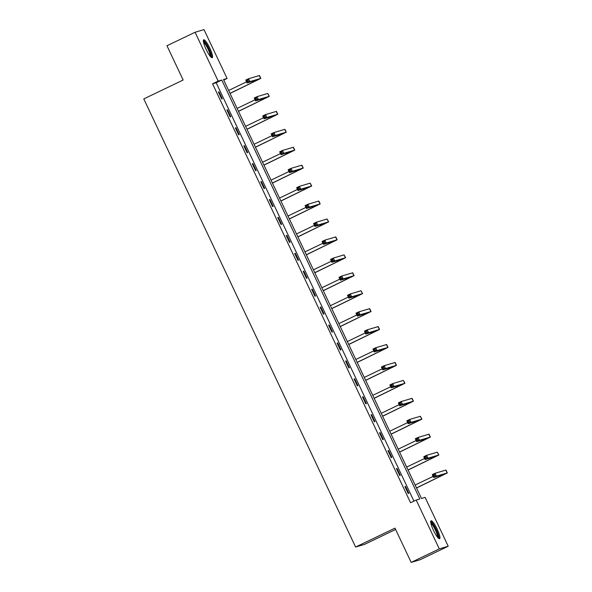 <?xml version="1.0" encoding="UTF-8"?>
<svg xmlns="http://www.w3.org/2000/svg" width="592" height="592" viewBox="0 0 592 592"><rect width="100%" height="100%" fill="white"/><g stroke="black" fill="none" stroke-linecap="round" stroke-linejoin="round"><path stroke-width="0.89" d="M433.448 530.314A9.923 1.939 -115.6 0 1 431.035 520.805A9.923 1.939 -115.6 0 1 437.214 529.189A9.923 1.939 -115.6 0 1 439.627 538.698A9.923 1.939 -115.6 0 1 433.448 530.314M206.083 49.306A9.923 1.939 -115.6 0 1 203.663 39.797A9.923 1.939 -115.6 0 1 209.842 48.189A9.923 1.939 -115.6 0 1 212.254 57.69A9.923 1.939 -115.6 0 1 206.083 49.306M395.611 529.47L364.531 544.388L355.614 547.045L143.789 98.916L183.157 80.016L166.959 45.754L195.079 32.257L203.996 29.6L227.091 78.462L223.48 79.535L421.504 498.464L425.115 497.384L448.211 546.246L439.294 548.895L416.198 500.04L419.817 498.96L221.793 80.038L218.174 81.111L195.079 32.257M223.732 80.075L227.091 78.462M439.294 548.895L411.174 562.4L420.091 559.743L448.211 546.246M413.934 501.128L216.169 82.739L212.55 83.812L410.574 502.741L416.198 500.04M218.426 92.034L221.689 98.931L222.289 98.746L219.033 91.849L218.426 92.034M226.906 109.964L230.17 116.861L230.769 116.683L227.506 109.786L226.906 109.964M235.379 127.902L238.643 134.798L239.249 134.621L235.986 127.717L235.379 127.902M243.86 145.832L247.123 152.729L247.722 152.551L244.466 145.654L243.86 145.832M252.34 163.769L255.596 170.666L256.203 170.489L252.939 163.592L252.34 163.769M260.813 181.7L264.076 188.596L264.676 188.419L261.42 181.522L260.813 181.7M269.293 199.637L272.557 206.534L273.156 206.356L269.893 199.46L269.293 199.637M277.774 217.567L281.03 224.472L281.637 224.287L278.373 217.39L277.774 217.567M286.247 235.505L289.51 242.402L290.11 242.224L286.854 235.327L286.247 235.505M294.727 253.443L297.983 260.339L298.59 260.154L295.327 253.258L294.727 253.443M303.2 271.373L306.464 278.27L307.063 278.092L303.807 271.195L303.2 271.373M311.681 289.31L314.944 296.207L315.543 296.03L312.28 289.125L311.681 289.31M320.161 307.241L323.417 314.137L324.024 313.96L320.76 307.063L320.161 307.241M328.634 325.178L331.897 332.075L332.497 331.897L329.241 324.993L328.634 325.178M337.114 343.108L340.37 350.005L340.977 349.828L337.714 342.931L337.114 343.108M345.587 361.046L348.851 367.943L349.45 367.765L346.194 360.868L345.587 361.046M354.068 378.976L357.331 385.873L357.931 385.695L354.667 378.799L354.068 378.976M362.548 396.914L365.804 403.811L366.411 403.633L363.148 396.736L362.548 396.914M371.021 414.844L374.285 421.748L374.884 421.563L371.628 414.666L371.021 414.844M379.502 432.782L382.758 439.678L383.364 439.501L380.101 432.604L379.502 432.782M387.975 450.719L391.238 457.616L391.837 457.431L388.581 450.534L387.975 450.719M396.455 468.649L399.718 475.546L400.318 475.369L397.054 468.472L396.455 468.649M404.935 486.587L408.191 493.484L408.798 493.306L405.535 486.402L404.935 486.587M411.174 562.4L394.982 528.138L355.614 547.045M212.55 83.812L218.174 81.111M216.169 82.739L221.793 80.038M218.47 92.123L219.033 91.849M226.951 110.053L227.506 109.786M235.424 127.99L235.986 127.717M243.904 145.921L244.466 145.654M252.377 163.858L252.939 163.592M260.857 181.788L261.42 181.522M269.338 199.726L269.893 199.46M277.811 217.664L278.373 217.39M286.291 235.594L286.854 235.327M294.764 253.531L295.327 253.258M303.245 271.462L303.807 271.195M311.725 289.399L312.28 289.125M320.198 307.329L320.76 307.063M328.678 325.267L329.241 324.993M337.151 343.197L337.714 342.931M345.632 361.135L346.194 360.868M354.112 379.065L354.667 378.799M362.585 397.003L363.148 396.736M371.066 414.94L371.628 414.666M379.546 432.87L380.101 432.604M388.019 450.808L388.581 450.534M396.499 468.738L397.054 468.472M404.972 486.676L405.535 486.402M230.007 93.344L257.964 79.742L247.123 82.954L245.761 80.075L248.573 78.729L249.935 81.6L260.843 78.388L230.051 93.44M228.645 90.472L246.605 81.851M247.826 80.09L246.701 80.63L247.249 81.777L248.374 81.237L247.826 80.09L248.573 78.729L259.481 75.51L260.843 78.388M248.374 81.237L249.935 81.6L247.123 82.954L247.249 81.777M246.701 80.63L245.761 80.075M203.367 41.425A8.584 1.68 -115.6 0 1 207.651 46.65A8.584 1.68 -115.6 0 1 211.048 55.655A8.584 1.68 -115.6 0 1 210.804 56.906M210.182 56.203A7.948 1.554 64.4 0 0 210.19 55.448A7.948 1.554 64.4 0 0 207.489 47.945A7.948 1.554 64.4 0 0 203.53 42.35M211.625 57.587A9.857 1.924 64.4 0 0 211.64 56.617A9.857 1.924 64.4 0 0 208.266 47.271A9.857 1.924 64.4 0 0 203.352 40.36M430.739 522.433A8.584 1.68 -115.6 0 1 436.06 529.699A8.584 1.68 -115.6 0 1 438.169 537.913M437.555 537.21A7.948 1.554 64.4 0 0 435.372 530.003A7.948 1.554 64.4 0 0 430.902 523.35M438.998 538.594A9.857 1.924 64.4 0 0 436.297 529.625A9.857 1.924 64.4 0 0 430.724 521.367M238.48 111.281L266.444 97.68L255.603 100.884L254.242 98.013L257.054 96.659L258.415 99.537L269.316 96.318L238.524 111.37M237.126 108.41L255.078 99.782M256.306 98.02L255.182 98.561L255.722 99.708L256.847 99.167L256.306 98.02L257.054 96.659L267.769 93.469L269.316 96.318M256.847 99.167L258.415 99.537L255.603 100.884L255.722 99.708M255.182 98.561L254.242 98.013M246.96 129.211L274.917 115.61L264.076 118.822L262.722 115.943L265.534 114.596L266.888 117.468L277.796 114.256L247.005 129.308M245.599 126.34L263.558 117.719M264.779 115.958L263.655 116.498L264.202 117.645L265.327 117.105L264.779 115.958L265.534 114.596L276.434 111.377L277.796 114.256M265.327 117.105L266.888 117.468L264.076 118.822L264.202 117.645M263.655 116.498L262.722 115.943M255.441 147.149L283.398 133.548L272.557 136.752L271.195 133.881L274.007 132.527L275.369 135.405L286.269 132.186L255.478 147.238M254.079 144.278L272.039 135.649M273.26 133.888L272.135 134.428L272.675 135.583L273.8 135.043L273.26 133.888L274.007 132.527L284.915 129.315L286.269 132.186M273.8 135.043L275.369 135.405L272.557 136.752L272.675 135.583M272.135 134.428L271.195 133.881M263.914 165.087L291.871 151.478L281.037 154.69L279.676 151.811L282.488 150.464L283.842 153.335L294.749 150.124L263.958 165.175M262.559 162.208L280.512 153.587M281.74 151.826L280.615 152.366L281.156 153.513L282.28 152.973L281.74 151.826L282.488 150.464L293.388 147.245L294.749 150.124M282.28 152.973L283.842 153.335L281.037 154.69L281.156 153.513M280.615 152.366L279.676 151.811M272.394 183.017L300.351 169.416L289.51 172.62L288.156 169.749L290.968 168.394L292.322 171.273L303.23 168.054L272.438 183.106M271.032 180.146L288.992 171.525M290.213 169.756L289.088 170.296L289.636 171.451L290.761 170.91L290.213 169.756L290.968 168.394L301.868 165.183L303.23 168.054M290.761 170.91L292.322 171.273L289.51 172.62L289.636 171.451M289.088 170.296L288.156 169.749M280.867 200.954L308.832 187.353L297.991 190.557L296.629 187.679L299.441 186.332L300.803 189.203L311.703 185.992L280.911 201.043M279.513 198.076L297.465 189.455M298.694 187.694L297.569 188.234L298.109 189.381L299.234 188.841L298.694 187.694L299.441 186.332L310.156 183.143L311.703 185.992M299.234 188.841L300.803 189.203L297.991 190.557L298.109 189.381M297.569 188.234L296.629 187.679M289.347 218.885L317.305 205.283L306.464 208.488L305.109 205.616L307.921 204.27L309.276 207.141L320.183 203.922L289.392 218.973M287.986 216.013L305.946 207.392M307.167 205.624L306.042 206.164L306.589 207.318L307.714 206.778L307.167 205.624L307.921 204.27L318.822 201.051L320.183 203.922M307.714 206.778L309.276 207.141L306.464 208.488L306.589 207.318M306.042 206.164L305.109 205.616M297.828 236.822L325.785 223.221L314.944 226.425L313.582 223.554L316.394 222.2L317.756 225.071L328.656 221.859L297.865 236.911M296.466 233.944L314.426 225.323M315.647 223.561L314.522 224.102L315.07 225.249L316.195 224.708L315.647 223.561L316.394 222.2L327.11 219.01L328.656 221.859M316.195 224.708L317.756 225.071L314.944 226.425L315.07 225.249M314.522 224.102L313.582 223.554M306.301 254.752L334.258 241.151L323.424 244.355L322.063 241.484L324.875 240.137L326.236 243.009L337.137 239.797L306.345 254.841M304.947 251.881L322.899 243.26M324.127 241.499L323.003 242.032L323.543 243.186L324.668 242.646L324.127 241.499L324.875 240.137L335.775 236.918L337.137 239.797M324.668 242.646L326.236 243.009L323.424 244.355L323.543 243.186M323.003 242.032L322.063 241.484M314.781 272.69L342.738 259.089L331.897 262.293L330.543 259.422L333.355 258.068L334.709 260.946L345.617 257.727L314.826 272.779M313.42 269.811L331.379 261.19M332.6 259.429L331.476 259.969L332.023 261.116L333.148 260.576L332.6 259.429L333.355 258.068L344.063 254.878L345.617 257.727M333.148 260.576L334.709 260.946L331.897 262.293L332.023 261.116M331.476 259.969L330.543 259.422M323.254 290.62L351.219 277.019L340.378 280.231L339.016 277.352L341.828 276.005L343.19 278.876L354.09 275.665L323.299 290.716M321.9 287.749L339.852 279.128M341.081 277.367L339.956 277.907L340.496 279.054L341.621 278.514L341.081 277.367L341.828 276.005L352.736 272.786L354.09 275.665M341.621 278.514L343.19 278.876L340.378 280.231L340.496 279.054M339.956 277.907L339.016 277.352M331.735 308.558L359.692 294.957L348.851 298.161L347.497 295.29L350.309 293.935L351.663 296.814L362.57 293.595L331.779 308.647M330.373 305.687L348.333 297.058M349.554 295.297L348.429 295.837L348.977 296.984L350.101 296.444L349.554 295.297L350.309 293.935L361.016 290.746L362.57 293.595M350.101 296.444L351.663 296.814L348.851 298.161L348.977 296.984M348.429 295.837L347.497 295.29M340.215 326.495L368.172 312.887L357.331 316.098L355.97 313.22L358.782 311.873L360.143 314.744L371.043 311.533L340.252 326.584M338.853 323.617L356.813 314.996M358.034 313.235L356.909 313.775L357.457 314.922L358.582 314.382L358.034 313.235L358.782 311.873L369.689 308.654L371.043 311.533M358.582 314.382L360.143 314.744L357.331 316.098L357.457 314.922M356.909 313.775L355.97 313.22M348.688 344.426L376.645 330.824L365.812 334.029L364.45 331.157L367.262 329.803L368.624 332.682L379.524 329.463L348.732 344.514M347.334 341.554L365.286 332.926M366.515 331.165L365.39 331.705L365.93 332.859L367.055 332.319L366.515 331.165L367.262 329.803L378.162 326.592L379.524 329.463M367.055 332.319L368.624 332.682L365.812 334.029L365.93 332.859M365.39 331.705L364.45 331.157M357.168 362.363L385.126 348.762L374.285 351.966L372.93 349.088L375.742 347.741L377.097 350.612L388.004 347.4L357.213 362.452M355.807 359.485L373.767 350.864M374.988 349.102L373.863 349.643L374.41 350.79L375.535 350.249L374.988 349.102L375.742 347.741L386.643 344.522L388.004 347.4M375.535 350.249L377.097 350.612L374.285 351.966L374.41 350.79M373.863 349.643L372.93 349.088M365.641 380.293L393.606 366.692L382.765 369.896L381.403 367.025L384.215 365.671L385.577 368.55L396.477 365.331L365.686 380.382M364.287 377.422L382.24 368.801M383.468 367.033L382.343 367.573L382.883 368.727L384.008 368.187L383.468 367.033L384.215 365.671L395.123 362.459L396.477 365.331M384.008 368.187L385.577 368.55L382.765 369.896L382.883 368.727M382.343 367.573L381.403 367.025M374.122 398.231L402.079 384.63L391.238 387.834L389.884 384.955L392.696 383.609L394.05 386.48L404.958 383.268L374.166 398.32M372.76 395.352L390.72 386.731M391.948 384.97L390.824 385.51L391.364 386.657L392.489 386.117L391.948 384.97L392.696 383.609L403.404 380.419L404.958 383.268M392.489 386.117L394.05 386.48L391.238 387.834L391.364 386.657M390.824 385.51L389.884 384.955M382.602 416.161L410.559 402.56L399.718 405.764L398.357 402.893L401.169 401.546L402.53 404.417L413.431 401.198L382.639 416.25M381.241 413.29L399.2 404.669M400.421 402.9L399.297 403.441L399.844 404.595L400.969 404.055L400.421 402.9L401.169 401.546L412.076 398.327L413.431 401.198M400.969 404.055L402.53 404.417L399.718 405.764L399.844 404.595M399.297 403.441L398.357 402.893M391.075 434.099L419.032 420.498L408.199 423.702L406.837 420.831L409.649 419.476L411.011 422.355L421.911 419.136L391.12 434.188M389.721 431.22L407.673 422.599M408.902 420.838L407.777 421.378L408.317 422.525L409.442 421.985L408.902 420.838L409.649 419.476L420.364 416.287L421.911 419.136M409.442 421.985L411.011 422.355L408.199 423.702L408.317 422.525M407.777 421.378L406.837 420.831M399.556 452.029L427.513 438.428L416.672 441.639L415.318 438.761L418.13 437.414L419.484 440.285L430.391 437.074L399.6 452.118M398.194 449.158L416.154 440.537M417.375 438.776L416.25 439.316L416.798 440.463L417.922 439.923L417.375 438.776L418.13 437.414L429.03 434.195L430.391 437.074M417.922 439.923L419.484 440.285L416.672 441.639L416.798 440.463M416.25 439.316L415.318 438.761M408.029 469.967L435.993 456.365L425.152 459.57L423.791 456.698L426.603 455.344L427.964 458.223L438.864 455.004L408.073 470.055M406.674 467.095L424.627 458.467M425.855 456.706L424.73 457.246L425.271 458.393L426.395 457.853L425.855 456.706L426.603 455.344L437.318 452.155L438.864 455.004M426.395 457.853L427.964 458.223L425.152 459.57L425.271 458.393M424.73 457.246L423.791 456.698M416.509 487.897L444.466 474.296L433.625 477.507L432.271 474.629L435.083 473.282L436.437 476.153L447.345 472.941L416.553 487.993M415.155 485.026L433.107 476.405M434.336 474.643L433.211 475.184L433.751 476.331L434.876 475.79L434.336 474.643L435.083 473.282L445.983 470.063L447.345 472.941M434.876 475.79L436.437 476.153L433.625 477.507L433.751 476.331M433.211 475.184L432.271 474.629M252.991 81.208L253.42 82.103M259.289 75.539L260.65 78.41M261.472 99.138L261.893 100.041M267.769 93.469L269.123 96.348M269.945 117.075L270.374 117.971M276.242 111.407L277.604 114.278M278.425 135.006L278.847 135.908M284.722 129.345L286.084 132.216M286.905 152.943L287.327 153.839M293.203 147.275L294.557 150.146M295.378 170.873L295.808 171.776M301.676 165.212L303.037 168.084M303.859 188.811L304.281 189.706M310.156 183.143L311.51 186.021M312.332 206.741L312.761 207.644M318.629 201.08L319.991 203.951M320.812 224.679L321.241 225.582M327.11 219.01L328.471 221.889M329.293 242.609L329.714 243.512M335.59 236.948L336.944 239.819M337.766 260.547L338.195 261.449M344.063 254.878L345.425 257.757M346.246 278.484L346.668 279.38M352.543 272.816L353.898 275.687M354.719 296.414L355.148 297.317M361.016 290.746L362.378 293.625M363.199 314.352L363.629 315.247M369.497 308.684L370.858 311.555M371.68 332.282L372.102 333.185M377.977 326.621L379.331 329.492M380.153 350.22L380.582 351.115M386.45 344.551L387.812 347.423M388.633 368.15L389.055 369.053M394.931 362.489L396.285 365.36M397.106 386.088L397.535 386.983M403.404 380.419L404.765 383.298M405.587 404.018L406.016 404.921M411.884 398.357L413.246 401.228M414.067 421.955L414.489 422.858M420.364 416.287L421.719 419.166M422.54 439.886L422.969 440.788M428.837 434.225L430.199 437.096M431.02 457.823L431.442 458.726M437.318 452.155L438.672 455.033M439.493 475.761L439.923 476.656M445.798 470.092L447.152 472.964"/></g></svg>

